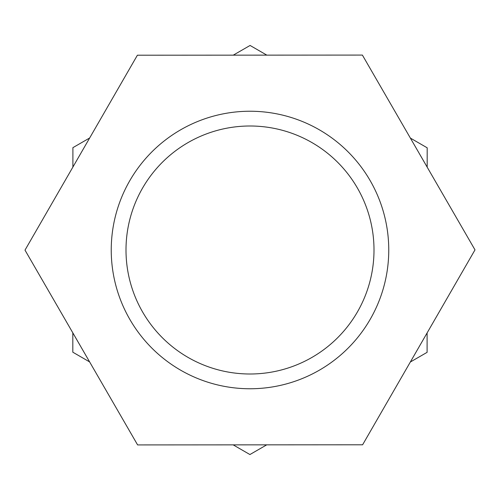 <?xml version="1.0" encoding="UTF-8"?>
<svg xmlns="http://www.w3.org/2000/svg" width="500" height="500" viewBox="0 0 500 500"><rect width="100%" height="100%" fill="white"/><g stroke="black" fill="none" stroke-linecap="round" stroke-linejoin="round"><path stroke-width="0.75" d="M111.237 250A138.763 138.763 0 0 1 319.381 129.831A138.763 138.763 0 0 1 319.381 370.169A138.763 138.763 0 0 1 111.237 250M126 250A124 124 0 0 1 312 142.613A124 124 0 0 1 312 357.388A124 124 0 0 1 126 250M137.606 444.919L25 250.125L137.394 55.206L362.394 55.081L475 249.875L362.606 444.794L137.606 444.919M410.344 362.013L427.1 352.344L427.106 332.931M427.175 167.144L427.181 147.8L410.375 138.088M266.831 55.138L250.081 45.456L233.269 55.156M89.656 137.988L72.9 147.656L72.894 167.069M72.825 332.856L72.819 352.2L89.625 361.912M233.169 444.862L249.919 454.544L266.731 444.844"/></g></svg>
